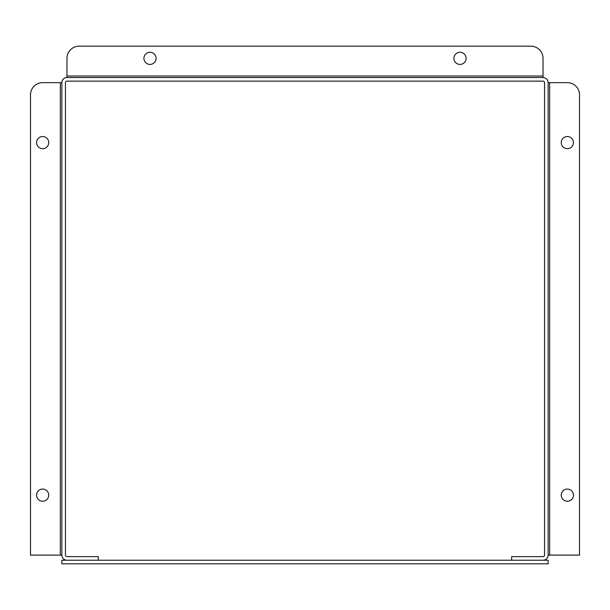 <?xml version="1.0" encoding="UTF-8"?>
<svg xmlns="http://www.w3.org/2000/svg" width="610" height="610" viewBox="0 0 610 610"><rect width="100%" height="100%" fill="white"/><g stroke="black" fill="none" stroke-linecap="round" stroke-linejoin="round"><path stroke-width="0.91" d="M548.146 555.108L548.146 82.647L567.346 82.647A12.154 12.154 0 0 1 579.5 94.809L579.5 555.108L548.146 555.108A5.116 5.116 0 0 1 543.03 560.224L511.676 560.224L511.676 556.625L543.03 556.625A1.517 1.517 0 0 0 544.547 555.108L544.547 82.647A1.517 1.517 0 0 0 543.03 81.13L66.97 81.13A1.517 1.517 0 0 0 65.453 82.647L65.453 555.108A1.517 1.517 0 0 0 66.97 556.625L98.324 556.625L98.324 560.224L66.97 560.224A5.116 5.116 0 0 1 61.854 555.108L60.337 555.108L60.337 82.647L61.854 82.647L61.854 555.108M573.423 495.16A6.077 6.077 0 0 1 564.303 500.421A6.077 6.077 0 0 1 564.303 489.891A6.077 6.077 0 0 1 573.423 495.16M466.086 58.331A6.077 6.077 0 0 1 456.966 63.6A6.077 6.077 0 0 1 456.966 53.07A6.077 6.077 0 0 1 466.086 58.331M48.739 142.595A6.077 6.077 0 0 1 39.619 147.864A6.077 6.077 0 0 1 39.619 137.334A6.077 6.077 0 0 1 48.739 142.595M156.076 58.331A6.077 6.077 0 0 1 146.957 63.6A6.077 6.077 0 0 1 146.957 53.07A6.077 6.077 0 0 1 156.076 58.331M48.739 495.16A6.077 6.077 0 0 1 39.619 500.421A6.077 6.077 0 0 1 39.619 489.891A6.077 6.077 0 0 1 48.739 495.16M573.423 142.595A6.077 6.077 0 0 1 564.303 147.864A6.077 6.077 0 0 1 564.303 137.334A6.077 6.077 0 0 1 573.423 142.595M66.97 77.531L66.97 58.331A12.154 12.154 0 0 1 79.132 46.177L530.868 46.177A12.154 12.154 0 0 1 543.03 58.331L543.03 77.531L66.97 77.531A5.116 5.116 0 0 0 61.854 82.647M60.337 555.108L30.5 555.108L30.5 94.809A12.154 12.154 0 0 1 42.654 82.647L60.337 82.647M548.146 82.647A5.116 5.116 0 0 0 543.03 77.531M548.146 560.224L548.146 563.823L61.854 563.823L61.854 560.224L548.146 560.224M549.663 82.647L549.663 555.108M66.97 76.014L543.03 76.014"/></g></svg>
